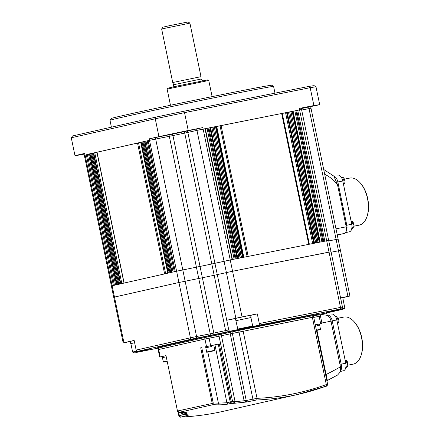 <?xml version="1.0" encoding="UTF-8"?>
<svg xmlns="http://www.w3.org/2000/svg" width="439" height="439" viewBox="0 0 439 439"><rect width="100%" height="100%" fill="white"/><g stroke="black" fill="none" stroke-linecap="round" stroke-linejoin="round"><path stroke-width="0.66" d="M109.997 120.319L111.177 118.525A82.016 1.004 -11.7 0 1 153.974 108.768A82.016 1.004 -11.7 0 1 236.111 91.811A82.016 1.004 -11.7 0 1 271.79 85.259L273.585 86.439A83.536 1.021 168.3 0 0 237.247 93.112A83.536 1.021 168.3 0 0 153.584 110.381A83.536 1.021 168.3 0 0 109.997 120.319A83.536 1.021 168.3 0 0 109.991 120.33L111.407 127.167M274.984 93.156L273.596 86.45A83.536 1.021 168.3 0 0 273.585 86.439M180.028 132.326L169.619 134.553L180.028 132.326M301.341 108.438L309.791 106.606L301.308 108.279M308.622 86.478L310.181 87.696L184.534 112.642A125.307 1.531 168.3 0 0 155.252 118.777L71.277 137.764L72.495 135.969L155.894 117.109A123.787 1.515 -11.7 0 1 183.826 111.254L308.622 86.478A123.787 1.515 -11.7 0 1 314.176 85.682L316.003 86.862A125.307 1.531 168.3 0 0 310.181 87.696L313.88 105.541L299.283 108.438L299.59 109.926L301.571 109.563L299.59 109.926L326.693 240.797L327.922 240.621M183.826 111.254L184.534 112.642L188.227 130.487A125.307 1.531 168.3 0 0 158.945 136.622L155.252 118.777L155.894 117.109M158.945 136.622L149.189 138.828L172.626 134.087A98.726 1.207 168.3 0 1 184.418 131.612L202.829 127.59L188.227 130.487M202.829 127.59L203.136 129.077L196.946 130.372L299.59 109.926L297.735 110.293L324.838 241.165L328.674 240.435L301.571 109.563L300.819 109.75M316.003 86.862L319.702 104.707A125.307 1.531 168.3 0 0 313.88 105.541M84.09 154.127L80.798 154.78A125.307 1.531 168.3 0 1 74.976 155.615L84.732 153.403L83.981 153.595L84.288 155.082L85.04 154.89L84.288 155.082L111.391 285.954L114.414 285.268M71.277 137.764L74.976 155.615M148.261 140.595L175.238 271.5L148.135 140.628L172.933 135.574A98.726 1.207 -11.7 0 1 184.726 133.099L196.946 130.372L184.726 133.099A98.726 1.207 168.3 0 0 172.933 135.574L149.496 140.315L89.474 153.957M310.252 108.4L301.67 110.035L311.004 108.213L338.107 239.085L337.355 239.271M301.363 108.548L319.702 104.707M301.571 109.563L301.264 108.076L299.283 108.438M89.995 153.771L89.457 153.897L116.56 284.763L117.098 284.642L89.995 153.771L90.824 153.595L117.926 284.456M90.824 153.584L91.652 153.409L118.749 284.269M91.652 153.398L92.481 153.222M93.304 153.035L92.475 153.211L119.578 284.082M96.909 152.284L93.304 153.024L120.407 283.896L121.85 283.589M140.71 142.379L96.898 152.212L123.996 283.084L165.651 273.684M167.797 273.184L168.335 273.058L141.232 142.187L142.066 142.011M167.797 273.179L140.694 142.313L141.232 142.187M169.992 272.685L142.889 141.813L142.06 142L169.163 272.871M142.889 141.813L143.718 141.638L170.815 272.498M143.712 141.627L144.541 141.451L171.644 272.312L173.087 271.999L145.984 141.128L148.146 140.689M144.541 141.44L145.984 141.128M175.359 271.467L200.036 266.446A98.726 1.207 -11.7 0 1 211.828 263.971L232.423 259.52M140.787 350.942A1.52 0.845 -101.2 0 0 141.089 350.975A1.52 0.845 -101.2 0 0 141.1 350.975L150.083 348.912L137.687 351.326A1.52 1.262 -102.7 0 1 136.145 350.081L134.142 340.417L123.183 342.914L111.391 285.954L176.599 271.187L200.036 266.446A98.726 1.207 -11.7 0 1 211.828 263.971L230.239 259.948L203.136 129.077L205.32 128.649L232.423 259.515M205.331 128.687L210.555 127.601L237.658 258.472L236.006 258.812M210.555 127.601L237.861 258.434M210.758 127.573L211.79 127.354L238.893 258.231M211.79 127.354L239.096 258.187M211.999 127.326L213.03 127.112L240.133 257.984M213.03 127.112L240.336 257.94M213.233 127.08L214.265 126.866L241.368 257.737M214.265 126.866L241.571 257.698M214.468 126.838L215.5 126.619L242.602 257.49L243.552 257.309L216.449 126.437L216.12 126.498L243.222 257.369M215.5 126.619L216.12 126.498M216.471 126.536L281.986 113.427L309.089 244.293L247.135 256.601L220.032 125.73M282.008 113.525L287.221 112.379L314.324 243.25L312.672 243.59L285.575 112.719M287.221 112.379L314.527 243.211M287.43 112.351L288.461 112.137L315.559 243.008M288.461 112.137L315.762 242.965M288.664 112.104L289.696 111.89L316.799 242.762M289.696 111.89L317.002 242.723M289.899 111.863L290.931 111.643L318.034 242.515M290.931 111.643L318.237 242.476M291.139 111.616L292.171 111.396L319.268 242.268L320.218 242.087L293.115 111.215L292.786 111.276L319.888 242.147M292.171 111.396L292.786 111.276M293.126 111.254L297.735 110.293M323.806 241.384L324.838 241.165M328.773 240.907L338.107 239.085L328.773 240.907M342.843 297.658L349.905 296.045L347.918 296.407L338.464 250.751L331.11 252.211L339.693 250.576M123.935 342.722L114.48 297.066L113.728 297.252L178.942 282.491L202.379 277.75A98.726 1.207 -11.7 0 1 214.172 275.275L232.577 271.247L330.26 251.926M84.732 153.403L114.48 297.066L178.942 282.491L202.379 277.75A98.726 1.207 -11.7 0 1 214.172 275.275L232.577 271.247L230.239 259.948L326.693 240.797L329.03 252.101L331.011 251.734L328.674 240.435M323.686 169.459L333.849 176.132L337.481 184.572L346.228 226.809A6.075 3.386 78.8 0 1 344.154 233.504L337.273 235.057M319.51 324.097L321.996 323.527L320.673 323.768L319.137 316.332L313.759 317.397L319.137 316.332L318.829 314.845L320.146 314.604L313.451 315.91L318.829 314.845L318.67 314.099L313.298 315.169M321.996 323.527L320.459 316.091L319.137 316.332L319.954 316.212M166.002 355.639L177.466 411.003L166.002 355.639L159.714 357.072L158.172 349.636L204.953 339.045L221.459 335.709A70.624 0.862 -11.7 0 1 230.255 333.865L312.365 317.298L312.058 315.811L313.38 315.57L242.811 329.557L312.058 315.811L311.904 315.07L229.789 331.632A70.624 0.862 168.3 0 0 220.998 333.475L204.492 336.817L157.711 347.403L157.864 348.149L204.645 337.558L221.152 334.222A70.624 0.862 -11.7 0 1 229.943 332.378L242.811 329.557L229.943 332.378A70.624 0.862 168.3 0 0 221.152 334.222L204.645 337.558L157.864 348.149L158.172 349.636L204.953 339.045L221.459 335.709A70.624 0.862 -11.7 0 1 230.255 333.865L313.188 317.183M326.018 315.306L327.143 315.081L326.682 312.853L320.058 314.165M327.143 315.081A6.837 3.814 78.8 0 1 327.198 315.07A6.837 3.814 78.8 0 1 332.246 320.936L341.301 364.655A6.837 3.814 78.8 0 1 340.615 370.911M320.212 314.911L326.835 313.594L320.212 314.911M325.908 315.328A6.837 3.814 78.8 0 1 325.963 315.317L325.908 315.328A6.837 3.814 78.8 0 1 325.963 315.317A6.837 3.814 78.8 0 1 331.011 321.178L340.066 364.902L341.301 364.655M242.657 328.816L257.051 398.332A1.52 0.84 87.4 0 1 256.376 400.022L246.471 402.031L233.663 403.348L232.654 401.844L218.578 333.975M219.275 343.896L231.238 401.658L231.155 403.353L228.264 404.012C225.317 404.599 221.777 404.879 217.645 404.84A1.52 0.829 -88.3 0 0 218.397 403.145L226.925 402.75L230.228 402.003L218.243 344.116L219.275 343.896L205.611 346.805M177.466 411.003L179.2 412.32A341.74 283.627 77.3 0 0 183.76 412.501C187.453 412.638 188.238 412.984 186.114 413.538L182.443 414.07M185.11 414.191L188.518 415.135L186.46 414.734M178.646 412.287L179.337 415.64L178.843 415.793C179.556 417.017 180.308 417.434 181.093 417.039A1.52 0.84 87.4 0 0 181.175 417.028L188.518 415.135L184.962 414.07M159.714 357.072L162.216 356.594M320.673 323.768L315.301 324.833M220.998 333.475L235.09 401.707L244.106 400.758L229.789 331.632M326.1 374.489A334.908 277.953 77.3 0 0 340.461 366.806L340.461 371.701L337.569 375.049L327.335 380.498M327.198 315.07L325.963 315.317A6.837 3.814 78.8 0 1 331.011 321.178L332.246 320.936M340.461 366.806L331.011 321.178L321.886 322.989M218.243 344.116L213.793 345.114M181.351 412.435L181.477 413.022L183.222 414.196A341.74 283.627 77.3 0 0 185.73 414.186L185.274 414.202M181.175 417.028A341.74 283.627 77.3 0 0 216.498 412.748A341.74 283.627 77.3 0 0 222.573 411.458L297.779 394.452A341.74 283.627 -102.7 0 0 325.936 386.216A1.52 0.845 -109.9 0 0 325.99 386.199A1.52 0.845 -109.9 0 0 326.303 384.58L312.365 317.298L313.687 317.057L313.226 314.823L311.904 315.07M327 381.326L316.634 330.43M327.082 384.273L326.303 384.58A340.22 282.365 77.3 0 1 292.22 394.068A340.22 282.365 77.3 0 1 257.051 398.332L246.23 400.511L246.471 402.031L244.106 400.758L246.191 400.308L244.128 400.823M232.654 401.844L235.09 401.707L233.663 403.348A341.74 283.627 -102.7 0 1 231.155 403.353L230.228 402.003L231.26 401.91M201.742 347.573L213.206 402.936L213.08 404.659L212.196 403.309L200.711 347.792M217.645 404.84A341.74 283.627 -102.7 0 1 213.08 404.659L179.2 412.32L178.327 412.128M185.423 414.202L183.041 414.207C182.833 414.471 182.278 414.109 181.373 413.126L183.732 412.517M222.573 411.458C208.942 414.537 195.119 416.402 181.093 417.039A1.52 0.84 87.4 0 1 181 417.034M235.019 401.164L232.599 401.663A340.22 282.365 77.3 0 1 231.238 401.658L230.206 401.877M327.176 380.317L326.967 380.35A340.22 282.365 77.3 0 1 326.814 380.421M213.228 403.249L177.34 411.03M207.817 352.045L218.397 403.145A340.22 282.365 77.3 0 1 213.206 402.936L212.174 403.15M167.045 361.308L165.3 361.643L167.034 361.259M166.968 360.962L163.292 361.774L162.425 357.587L164.625 357.176M162.425 357.587L162.21 356.545L165.887 355.733M211.79 346.492L205.809 347.776L211.79 346.492M210.896 351.403L208.69 351.831L210.896 351.403M208.009 347.37L205.809 347.776L205.595 346.733L213.777 345.043L214.858 350.273L206.676 351.963C206.182 352.363 206.972 352.308 209.057 351.798L214.21 350.712L209.057 351.798C213.502 350.997 215.434 350.492 214.858 350.273M317.518 325.502L319.718 325.09L317.518 325.502M316.634 330.353L320.514 329.53L319.504 324.048L315.306 324.865M316.453 330.391L318.687 329.958L316.645 330.408M353.839 321.419L354.289 321.908A23.24 12.961 78.8 0 1 361.747 337.624A23.24 12.961 78.8 0 1 360.995 355.667L360.765 356.287A23.997 13.384 -101.2 0 0 361.538 337.651A23.997 13.384 -101.2 0 0 353.839 321.419A23.997 13.384 -101.2 0 0 343.808 317.068L338.442 318.132M331.758 314.099L331.703 314.11A6.837 3.814 78.8 0 1 331.758 314.099A6.837 3.814 78.8 0 1 336.806 319.96L345.767 363.24A6.837 3.814 78.8 0 1 343.435 370.774L340.521 371.432M347.929 365.182L353.154 364.145A23.997 13.384 -101.2 0 0 360.765 356.287M338.003 317.43L338.963 320.849L338.595 322.314L337.558 323.592M345.049 359.771L346.761 360.77L347.6 362.087L347.748 365.808C347.726 366.494 346.975 367.163 345.493 367.805M359.821 182.432L360.265 182.92A23.24 12.961 78.8 0 1 367.723 198.637A23.24 12.961 78.8 0 1 366.971 216.679L366.741 217.3A23.997 13.384 -101.2 0 0 367.514 198.664A23.997 13.384 -101.2 0 0 359.821 182.432A23.997 13.384 -101.2 0 0 349.784 178.08L344.417 179.145M337.734 175.112L337.679 175.123A6.837 3.814 78.8 0 1 337.734 175.112A6.837 3.814 78.8 0 1 342.782 180.972L351.743 224.252A6.837 3.814 78.8 0 1 349.411 231.787L345.383 232.697M345.937 225.405L346.799 225.234A6.837 3.814 78.8 0 1 345.948 231.726A6.837 3.814 -101.2 0 0 346.799 225.234L337.838 181.955L346.799 225.234L351.743 224.252M333.865 176.149A6.837 3.814 78.8 0 1 337.838 181.955A6.837 3.814 -101.2 0 0 333.865 176.149M353.905 226.195L359.135 225.158A23.997 13.384 -101.2 0 0 366.741 217.3M344.368 179.139L344.083 179.518L344.368 179.139L344.807 180.577L344.522 180.956M353.422 222.864L353.137 223.242L353.422 222.864L353.861 224.296L353.576 224.675M172.209 87.246C172.5 86.598 173.153 88.063 173.657 84.722L201.024 79.053L200.996 76.671L172.736 82.521L161.651 28.985L189.906 23.13L200.996 76.671M161.651 28.979L162.831 27.185L169.564 25.649L188.112 21.95L189.906 23.13M167.122 89.112L167.714 88.212L178.41 85.775L207.867 79.898L208.766 80.485L167.122 89.112L170.469 105.267M212.114 96.646L208.766 80.485M252.178 326.709L258.791 325.217A1.52 0.845 -101.2 0 0 259.306 323.543L257.303 313.874L242.032 316.909L226.754 320.256L228.757 329.925A1.52 1.262 77.3 0 0 230.299 331.165L252.162 326.632M336.252 310.005A1.52 0.845 78.8 0 1 335.802 310.45L326.281 312.628L339.479 310.06A1.52 1.262 77.3 0 0 339.901 309.874M319.647 314.725L320.146 314.604L319.993 313.858L318.67 314.099M308.716 107.089L338.464 250.751L340.45 250.389L338.107 239.085M347.918 296.407L340.565 297.867M242.032 316.909L232.577 271.247L329.03 252.101L340.488 307.421L342.469 307.059L331.011 251.734M123.183 342.914L130.29 341.531M312.881 315.696L313.38 315.57M226.754 320.256L235.452 318.533M250.62 315.383L257.303 313.874M333.81 311.026L341.8 309.396L333.81 311.026M341.048 300.183L343.133 299.815L344.878 308.244L339.731 309.221M340.582 297.949L342.821 297.554L343.139 299.832M341.048 300.177L343.282 299.788M147.493 348.95C146.335 350.048 149.622 348.873 143.866 350.289L135.097 352.094C131.431 352.621 133.873 352.638 132.622 352.029L130.877 343.6L134.625 342.744L130.882 343.622M136.425 351.732L144.415 350.102L136.425 351.732M130.729 343.633L130.268 341.399L134.164 340.51M236.045 320.651L250.921 317.567L252.666 325.996L237.79 329.074L235.897 320.679L250.921 317.589M241.598 328.778L249.588 327.148L241.598 328.778M235.897 320.679L235.436 318.451L246.674 316.036L250.609 315.306L251.07 317.54M149.189 138.828L190.4 337.816L196.59 336.515L155.379 137.533M196.639 128.885L235.847 318.204M187.53 130.943L228.741 329.93L225.624 330.6L184.418 131.612M172.626 134.087L213.831 333.069A98.726 1.207 -11.7 0 1 225.624 330.6L226.134 332.065A97.206 1.185 168.3 0 0 214.523 334.496L191.942 339.056L137.687 351.326M169.004 134.828L210.215 333.81L213.831 333.069A1.52 0.384 -101.9 0 0 214.523 334.496M86.28 154.61L113.383 285.482M87.312 154.396L114.409 285.251M88.546 154.149L115.638 284.971M89.583 153.864L116.686 284.735M93.716 152.931L120.818 283.803M94.747 152.717L121.844 283.572M97.019 152.185L124.122 283.056M137.517 143.026L164.62 273.898M138.548 142.812L165.646 273.667M140.82 142.28L167.923 273.151M144.952 141.347L172.055 272.218M147.219 140.881L174.316 271.708M204.991 128.709L232.094 259.581M207.049 128.342L234.141 259.175M208.081 128.128L235.172 258.966M208.904 127.941L236.006 258.801M209.935 127.727L237.038 258.598M216.729 126.481L243.81 257.254M221.064 125.516L248.167 256.387M281.657 113.487L308.76 244.358M282.266 113.465L309.347 244.238M286.607 112.505L313.704 243.376M294.843 110.913L321.935 241.741M295.875 110.694L322.972 241.538M296.704 110.507L323.801 241.373M335.983 228.84L346.228 226.809M337.481 184.572A37.518 31.136 77.3 0 0 324.701 174.343M344.154 233.504L337.234 234.876M254.269 400.269A1.52 1.262 -102.7 0 1 252.886 399.007L238.531 329.684M246.191 400.308L231.874 331.187M210.621 345.619L208.618 335.95M206.495 346.481L204.492 336.817M160.213 356.945L158.216 347.282M313.687 317.057L327.593 384.185C327.351 385.678 326.819 386.353 325.99 386.199L297.779 394.452A341.74 283.627 -102.7 0 1 291.699 395.742A341.74 283.627 -102.7 0 1 256.376 400.022M180.72 416.896A1.52 1.262 77.3 0 1 179.337 415.64L185.329 414.284M214.94 344.862L226.925 402.75A1.52 1.262 -102.7 0 0 228.264 404.012M186.114 413.538A1.52 1.262 -102.7 0 1 184.863 412.567M163.292 361.774C162.798 362.175 163.588 362.12 165.673 361.61L167.029 361.237M316.448 330.375L319.938 329.722L316.464 330.468M316.387 330.095L320.585 329.277M336.806 319.96L332.235 320.871M345.767 363.24L341.196 364.145M343.435 370.774L340.538 371.345M337.487 323.263A4.099 2.288 -101.2 0 0 336.477 316.7A4.099 2.288 -101.2 0 0 335.16 316.014M345.795 367.706A4.099 2.288 -101.2 0 0 346.097 361.149A4.099 2.288 -101.2 0 0 345.114 360.068M342.782 180.972L336.889 182.147M349.411 231.787L345.482 232.566M343.468 184.276A4.099 2.288 -101.2 0 0 343.649 179.82A4.099 2.288 -101.2 0 0 341.136 177.027M351.776 228.719A4.099 2.288 -101.2 0 0 351.858 228.675A4.099 2.288 -101.2 0 0 353.016 225.037A4.099 2.288 -101.2 0 0 351.09 221.08M335.802 310.45L333.185 310.938A97.206 1.185 168.3 0 0 330.88 311.267L339.967 309.094L258.791 325.217M230.299 331.165L226.134 332.065M141.1 350.975L144.519 350.327A97.206 1.185 168.3 0 0 146.829 349.998L137.736 352.166L157.87 348.171L137.725 352.166A1.52 0.845 -101.2 0 0 137.736 352.166L136.211 352.44L135.135 352.083M339.506 310.055L326.698 312.952L339.479 310.06M259.306 323.543L340.488 307.421A1.52 0.845 -101.2 0 1 339.967 309.094M196.068 338.189A1.52 0.845 -101.2 0 0 196.59 336.515L210.215 333.81A1.52 0.845 -101.2 0 1 209.694 335.484M136.145 350.081L190.4 337.816A1.52 1.262 -102.7 0 0 191.942 339.056M335.775 310.455A1.52 0.845 -101.2 0 0 336.225 310.011M333.185 310.938A1.52 1.504 -96.4 0 0 333.942 310.527M230.283 331.171A1.52 1.262 -102.7 0 1 228.741 329.93M135.865 351.941A1.52 1.262 77.3 0 0 136.919 352.281M145.507 350.201A1.52 1.262 77.3 0 0 146.022 350.223M146.686 350.02A1.52 1.471 -99 0 0 146.829 349.998L144.382 350.349A1.52 1.504 -96.4 0 0 144.519 350.327M144.382 350.349L141.918 350.81A1.52 0.845 -101.2 0 0 141.918 350.81A1.52 0.845 -101.2 0 0 141.929 350.81M333.843 310.971L343.419 309.018L333.843 310.971M132.622 352.029L136.754 351.085M241.631 328.723L251.201 326.77L241.631 328.723M310.697 106.726L311.004 108.213M320.459 316.091L320.146 314.604M177.405 411.266C178.36 412.265 178.887 412.622 178.975 412.331L186.312 412.676M178.843 415.793L178.069 412.067M316.963 330.364L327.302 380.289L327.044 381.535M181.219 412.43L181.323 412.929M206.676 351.963L205.809 347.776M334.842 316.036L337.75 317.09M343.26 184.781C344.741 183.425 345.284 182.042 344.884 180.638M344.439 179.189C343.748 177.543 342.541 176.835 340.818 177.049M353.938 224.362C354.339 225.767 353.796 227.15 352.314 228.505L351.469 228.818M353.494 222.908L352.308 221.388L351.024 220.784M173.657 84.722L172.736 82.521M203.356 80.798C202.983 81.319 202.209 80.743 201.024 79.053M349.905 296.045L340.45 250.389M330.896 311.224L340.818 308.974C341.547 309.314 342.096 308.677 342.469 307.059M141.089 350.975L141.918 350.81M330.007 311.322C331.258 311.931 328.816 311.915 332.482 311.388L341.251 309.588C347.008 308.167 343.721 309.341 344.878 308.244M237.79 329.074C239.041 329.684 236.599 329.673 240.27 329.14L249.034 327.34C254.79 325.919 251.503 327.099 252.666 325.996"/></g></svg>
